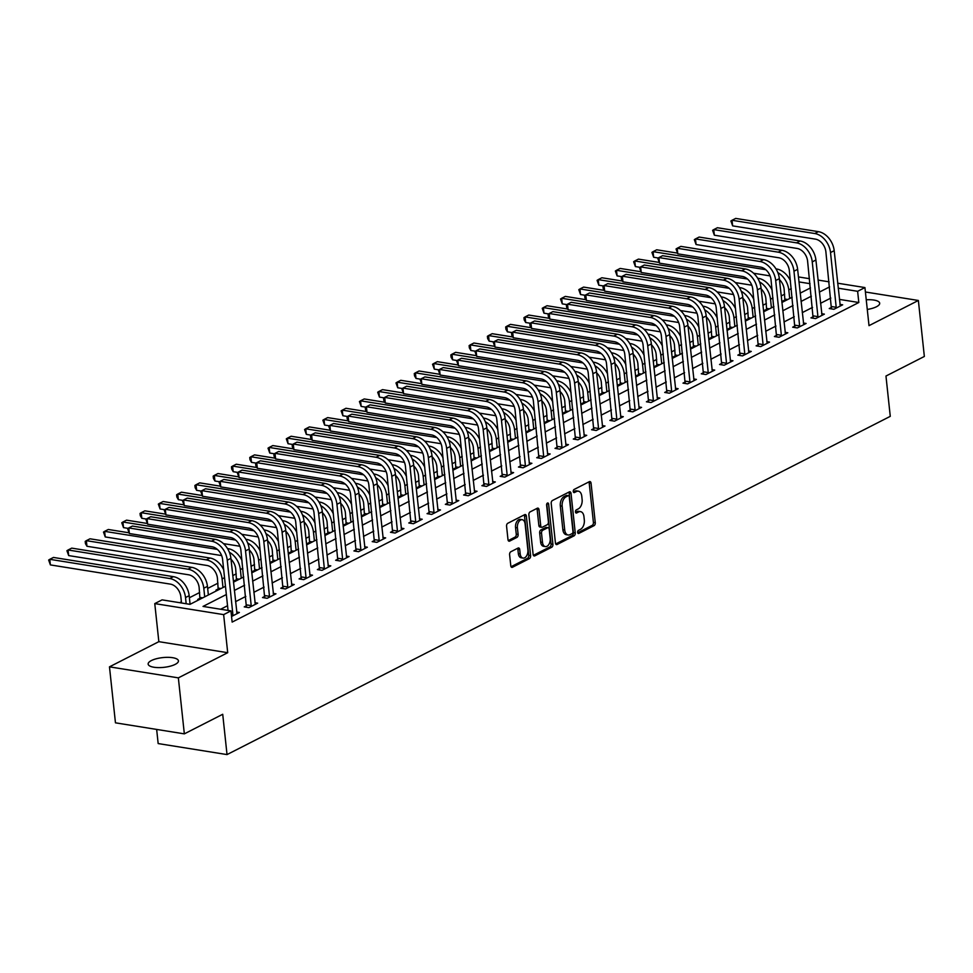 <?xml version="1.0" encoding="UTF-8"?>
<svg xmlns="http://www.w3.org/2000/svg" width="973" height="973" viewBox="0 0 973 973"><rect width="100%" height="100%" fill="white"/><g stroke="black" fill="none" stroke-linecap="round" stroke-linejoin="round"><path stroke-width="1.46" d="M577.646 532.389A1.63 0.997 99.1 0 0 578.4 533.496A1.63 0.997 99.1 0 0 578.826 533.423L594.077 525.639A2.335 1.423 99.1 0 0 595.269 522.708L591.049 483.143A2.335 1.423 99.1 0 0 589.979 481.574A2.335 1.423 99.1 0 0 589.37 481.671L574.119 489.455A1.63 0.997 99.1 0 0 573.279 491.511A1.63 0.997 99.1 0 0 574.034 492.606A1.63 0.997 99.1 0 0 574.447 492.533L576.43 491.523A7.468 4.561 99.1 0 1 578.363 491.183A7.468 4.561 99.1 0 1 581.769 496.218L582.122 499.514A7.468 4.561 99.1 0 1 578.278 508.891L576.308 509.901A1.63 0.997 99.1 0 0 575.469 511.956A1.63 0.997 99.1 0 0 576.211 513.051A1.63 0.997 99.1 0 0 576.636 512.978L578.607 511.968A7.468 4.561 99.1 0 1 580.54 511.628A7.468 4.561 99.1 0 1 583.958 516.663L584.311 519.959A7.468 4.561 99.1 0 1 580.467 529.336L578.497 530.346A1.63 0.997 99.1 0 0 577.646 532.389M175.201 664.377A15.227 4.901 -6.1 0 0 178.436 660.849A15.227 4.901 -6.1 0 0 168.001 657.334A15.227 4.901 -6.1 0 0 151.374 660.57A15.227 4.901 -6.1 0 0 148.151 664.085A15.227 4.901 -6.1 0 0 158.587 667.612A15.227 4.901 -6.1 0 0 175.201 664.377M867.271 309.438A15.227 4.901 -6.1 0 0 876.466 306.75A15.227 4.901 -6.1 0 0 879.689 303.223A15.227 4.901 -6.1 0 0 866.238 299.781M510.813 551.764A2.335 1.423 99.1 0 0 509.609 554.695L510.789 565.799A2.335 1.423 99.1 0 0 511.859 567.368A2.335 1.423 99.1 0 0 512.467 567.259L529.397 558.624A2.335 1.423 99.1 0 0 530.601 555.692L526.369 516.128A2.335 1.423 99.1 0 0 525.311 514.547A2.335 1.423 99.1 0 0 524.702 514.656L507.76 523.292A2.335 1.423 99.1 0 0 506.568 526.223L507.991 539.638A2.335 1.423 99.1 0 0 509.061 541.207A2.335 1.423 99.1 0 0 509.67 541.097L516.918 537.4A2.335 1.423 99.1 0 0 518.123 534.481L517.405 527.828A6.252 3.807 99.1 0 1 522.233 519.704A6.252 3.807 99.1 0 1 525.092 523.912L527.877 549.952A6.252 3.807 99.1 0 1 523.048 558.088A6.252 3.807 99.1 0 1 520.19 553.88L519.728 549.538A2.335 1.423 99.1 0 0 518.658 547.957A2.335 1.423 99.1 0 0 518.062 548.067L510.813 551.764M184.335 733.861L115.459 722.83L109.475 666.846L178.351 677.865L184.335 733.861L222.72 714.279L227.025 754.586L890.271 416.347L885.965 376.04L924.35 356.459L918.366 300.475L869.011 325.651L864.936 287.57L857.627 291.304L858.818 302.506L232.146 622.088L230.954 610.898L223.644 614.62L154.768 603.601L162.077 599.867L190.003 604.342L225.468 586.257M178.351 677.865L227.706 652.701L223.644 614.62M555.437 543.031A2.335 1.423 99.1 0 0 556.507 544.6A2.335 1.423 99.1 0 0 557.103 544.491L574.046 535.855A2.335 1.423 99.1 0 0 575.25 532.924L571.017 493.36A2.335 1.423 99.1 0 0 569.959 491.779A2.335 1.423 99.1 0 0 569.351 491.888L552.409 500.523A2.335 1.423 99.1 0 0 551.205 503.455L555.437 543.031M551.727 547.24L534.785 555.875A2.335 1.423 99.1 0 1 534.177 555.984A2.335 1.423 99.1 0 1 533.119 554.415L528.886 514.839A2.335 1.423 99.1 0 1 530.09 511.907L537.339 508.21A2.335 1.423 99.1 0 1 537.935 508.113A2.335 1.423 99.1 0 1 539.006 509.682L540.72 525.724A2.335 1.423 99.1 0 0 541.791 527.305A2.335 1.423 99.1 0 0 542.387 527.196L547.203 524.739A2.335 1.423 99.1 0 0 548.407 521.808L546.619 505.109A1.63 0.997 99.1 0 1 547.884 502.98A1.63 0.997 99.1 0 1 548.626 504.075L552.919 544.308A2.335 1.423 99.1 0 1 551.727 547.24L549.867 546.935L533.386 555.34M918.366 300.475L865.411 291.997M858.818 302.506L839.395 299.392M830.82 298.066L820.531 303.321M812.54 307.395L802.251 312.637M794.26 316.724L783.97 321.966M775.98 326.04L765.69 331.282M757.699 335.369L747.41 340.611M739.419 344.685L729.13 349.927M721.139 354.014L710.849 359.256M702.859 363.33L692.569 368.585M684.578 372.659L674.289 377.901M666.286 381.975L656.009 387.23M648.006 391.304L637.729 396.546M629.726 400.621L619.436 405.875M611.445 409.949L601.156 415.191M593.165 419.266L582.876 424.52M574.885 428.594L564.595 433.836M556.605 437.911L546.315 443.165M538.324 447.239L528.035 452.481M520.044 456.568L509.755 461.81M501.764 465.885L491.474 471.127M483.484 475.213L473.194 480.455M465.203 484.53L454.914 489.784M446.923 493.858L436.634 499.1M428.643 503.175L418.354 508.429M410.351 512.503L400.073 517.745M392.07 521.82L381.793 527.074M373.79 531.149L363.501 536.391M355.51 540.465L345.22 545.719M337.23 549.794L326.94 555.036M318.949 559.11L308.66 564.364M300.669 568.439L290.38 573.681M282.389 577.767L272.099 583.009M264.109 587.084L253.819 592.326M245.828 596.413L235.539 601.655M227.548 605.729L220.652 609.244M831.623 307.322L829.239 308.538L833.897 309.292L842.667 304.817L839.918 304.379M813.343 316.651L810.959 317.867L815.617 318.609L824.386 314.133L821.638 313.695M795.063 325.967L792.679 327.196L797.337 327.937L806.106 323.462L803.357 323.024M776.782 335.296L774.399 336.512L779.057 337.254L787.826 332.778L785.077 332.34M758.502 344.624L756.118 345.841L760.764 346.583L769.546 342.107L766.797 341.669M740.222 353.941L737.838 355.157L742.484 355.899L751.265 351.423L748.517 350.985M721.942 363.27L719.558 364.486L724.204 365.228L732.985 360.752L730.236 360.314M703.661 372.586L701.278 373.802L705.924 374.544L714.705 370.081L711.956 369.631M685.381 381.915L682.997 383.131L687.643 383.873L696.425 379.397L693.676 378.959M667.101 391.231L664.717 392.447L669.363 393.201L678.145 388.726L675.396 388.276M648.821 400.56L646.425 401.776L651.083 402.518L659.864 398.042L657.116 397.604M630.54 409.876L628.144 411.093L632.803 411.847L641.572 407.371L638.835 406.933M612.248 419.205L609.864 420.421L614.522 421.163L623.292 416.687L620.555 416.249M593.968 428.521L591.584 429.738L596.242 430.492L605.011 426.016L602.275 425.578M575.688 437.85L573.304 439.066L577.962 439.808L586.731 435.332L583.995 434.895M557.407 447.166L555.024 448.383L559.682 449.137L568.451 444.661L565.702 444.223M539.127 456.495L536.743 457.711L541.402 458.453L550.171 453.977L547.422 453.54M520.847 465.824L518.463 467.04L523.121 467.782L531.89 463.306L529.142 462.868M502.567 475.14L500.183 476.356L504.841 477.098L513.61 472.623L510.861 472.185M484.286 484.469L481.903 485.685L486.549 486.427L495.33 481.951L492.581 481.513M466.006 493.785L463.622 495.002L468.268 495.744L477.05 491.28L474.301 490.83M447.726 503.114L445.342 504.33L449.988 505.072L458.769 500.596L456.021 500.158M429.446 512.43L427.062 513.647L431.708 514.401L440.489 509.925L437.741 509.475M411.165 521.759L408.782 522.975L413.428 523.717L422.209 519.241L419.46 518.804M392.885 531.076L390.501 532.292L395.147 533.046L403.929 528.57L401.18 528.132M374.605 540.404L372.209 541.62L376.867 542.362L385.649 537.887L382.9 537.449M356.325 549.721L353.929 550.937L358.587 551.691L367.356 547.215L364.62 546.777M338.032 559.049L335.649 560.266L340.307 561.007L349.076 556.532L346.339 556.094M319.752 568.366L317.368 569.582L322.027 570.336L330.796 565.86L328.059 565.422M301.472 577.694L299.088 578.911L303.746 579.653L312.515 575.177L309.767 574.739M283.192 587.023L280.808 588.239L285.466 588.981L294.235 584.505L291.486 584.068M264.911 596.34L262.528 597.556L267.186 598.298L275.955 593.822L273.206 593.384M246.631 605.668L244.247 606.884L248.906 607.626L257.675 603.151L254.926 602.713M236.646 612.029L239.394 612.467L231.55 616.468M784.664 294.174L781.185 295.938M766.383 303.491L762.905 305.267M748.103 312.82L744.625 314.583M729.823 322.136L726.345 323.912M711.543 331.465L708.064 333.228M693.263 340.781L689.784 342.557M674.982 350.11L671.504 351.885M656.702 359.426L653.224 361.202M638.422 368.755L634.943 370.531M620.142 378.071L616.663 379.847M601.861 387.4L598.383 389.176M583.581 396.716L580.103 398.492M565.301 406.045L561.822 407.821M547.008 415.374L543.542 417.137M528.728 424.69L525.25 426.466M510.448 434.019L506.969 435.782M492.168 443.335L488.689 445.111M473.887 452.664L470.409 454.427M455.607 461.98L452.129 463.756M437.327 471.309L433.849 473.085M419.047 480.626L415.568 482.401M400.767 489.954L397.288 491.73M382.486 499.271L379.008 501.046M364.206 508.599L360.728 510.375M345.926 517.916L342.447 519.691M327.646 527.244L324.167 529.02M309.365 536.561L305.887 538.337M291.073 545.889L287.607 547.665M272.793 555.218L269.314 556.982M254.512 564.535L251.034 566.31M236.232 573.863L232.754 575.627M217.952 583.18L207.663 588.434M199.672 592.508L189.382 597.75M181.392 601.825L179.701 602.688M785.089 299.879L782.706 301.095L784.165 301.326M766.809 309.195L764.425 310.411L765.885 310.655M748.529 318.524L746.145 319.74L747.605 319.971M730.249 327.84L727.865 329.056L729.324 329.3M711.968 337.169L709.585 338.385L711.044 338.616M693.688 346.485L691.304 347.702L692.764 347.945M675.408 355.814L673.024 357.03L674.484 357.261M657.128 365.143L654.744 366.359L656.203 366.59M638.847 374.459L636.464 375.675L637.923 375.906M620.567 383.788L618.183 385.004L619.643 385.235M602.287 393.104L599.903 394.32L601.35 394.551M584.007 402.433L581.623 403.649L583.07 403.88M565.727 411.749L563.331 412.966L564.79 413.197M547.446 421.078L545.05 422.294L546.51 422.525M529.154 430.394L526.77 431.611L528.23 431.842M510.874 439.723L508.49 440.939L509.949 441.17M492.593 449.04L490.21 450.256L491.669 450.499M474.313 458.368L471.929 459.584L473.389 459.815M456.033 467.685L453.649 468.901L455.109 469.144M437.753 477.013L435.369 478.23L436.828 478.461M419.472 486.33L417.089 487.558L418.548 487.789M401.192 495.658L398.808 496.875L400.268 497.106M382.912 504.987L380.528 506.203L381.988 506.434M364.632 514.303L362.248 515.52L363.707 515.751M346.352 523.632L343.968 524.848L345.415 525.079M328.071 532.949L325.687 534.165L327.135 534.396M309.791 542.277L307.395 543.493L308.855 543.725M291.511 551.594L289.115 552.81L290.574 553.041M273.218 560.922L270.835 562.139L272.294 562.37M254.938 570.239L252.554 571.455L254.014 571.698M236.658 579.567L234.274 580.784L235.734 581.015M218.378 588.884L215.994 590.1L217.453 590.343M200.097 598.213L197.714 599.429L199.173 599.66M156.653 729.422L158.161 743.567L227.025 754.586M227.706 652.701L158.842 641.669L109.475 666.846M158.842 641.669L154.768 603.601M226.344 594.527L203.029 606.422L230.954 610.898M829.628 286.877L819.339 292.119M811.348 296.193L801.059 301.448M793.068 305.522L782.779 310.764M774.776 314.838L764.498 320.093M756.495 324.167L746.218 329.409M738.215 333.484L727.926 338.738M719.935 342.812L709.645 348.054M701.655 352.141L691.365 357.383M683.374 361.457L673.085 366.699M665.094 370.786L654.805 376.028M646.814 380.102L636.524 385.344M628.534 389.431L618.244 394.673M610.253 398.748L599.964 404.002M591.973 408.076L581.684 413.318M573.693 417.393L563.403 422.647M555.413 426.721L545.123 431.963M537.132 436.038L526.843 441.292M518.84 445.366L508.563 450.608M500.56 454.683L490.283 459.937M482.28 464.012L472.002 469.254M463.999 473.328L453.71 478.582M445.719 482.657L435.43 487.899M427.439 491.985L417.149 497.227M409.159 501.302L398.869 506.544M390.878 510.63L380.589 515.872M372.598 519.947L362.309 525.201M354.318 529.276L344.028 534.518M336.038 538.592L325.748 543.846M317.757 547.921L307.468 553.163M299.477 557.237L289.188 562.491M281.197 566.566L270.908 571.808M262.917 575.882L252.627 581.136M244.624 585.211L234.347 590.453M857.627 291.304L838.191 288.19M798.432 276.928L809.475 278.692M818.05 280.066L829.081 281.829M837.656 283.204L864.936 287.57M810.01 283.678L798.967 281.915M233.459 582.182L243.749 576.928M251.739 572.854L262.029 567.612M270.02 563.525L280.309 558.283M288.3 554.209L298.589 548.967M306.58 544.88L316.87 539.638M324.86 535.564L335.15 530.309M343.141 526.235L353.43 520.993M361.421 516.918L371.71 511.664M379.701 507.59L389.991 502.348M397.981 498.273L408.271 493.019M416.274 488.945L426.551 483.703M434.554 479.628L444.831 474.374M452.834 470.3L463.124 465.058M471.114 460.983L481.404 455.729M489.395 451.654L499.684 446.412M507.675 442.326L517.964 437.084M525.955 433.009L536.245 427.767M544.235 423.681L554.525 418.439M562.516 414.364L572.805 409.122M580.796 405.036L591.085 399.794M599.076 395.719L609.366 390.465M617.356 386.39L627.646 381.148M635.637 377.074L645.926 371.82M653.917 367.745L664.206 362.503M672.209 358.429L682.487 353.175M690.489 349.1L700.767 343.858M708.77 339.784L719.059 334.53M727.05 330.455L737.339 325.213M745.33 321.139L755.62 315.884M763.61 311.81L773.9 306.568M781.891 302.481L792.18 297.239M800.171 293.165L810.46 287.923M580.54 511.628L578.68 511.324A7.468 4.561 99.1 0 0 576.746 511.676L578.607 511.968M575.529 512.297L576.746 511.676M578.363 491.183L576.503 490.879A7.468 4.561 99.1 0 0 574.569 491.231L576.43 491.523M573.352 491.851L574.569 491.231M577.719 532.742L592.216 525.347A2.335 1.423 99.1 0 0 593.408 522.416L589.188 482.851A2.335 1.423 99.1 0 0 588.908 481.915M555.705 543.956L572.185 535.551A2.335 1.423 99.1 0 0 573.389 532.632L569.156 493.056A2.335 1.423 99.1 0 0 568.889 492.131M572.136 533.581A1.63 0.997 99.1 0 0 572.975 531.526L569.266 496.802A1.63 0.997 99.1 0 0 568.524 495.695A1.63 0.997 99.1 0 0 568.098 495.768L566.018 496.838A7.468 4.561 99.1 0 0 562.175 506.215L564.717 529.957A7.468 4.561 99.1 0 0 568.123 534.992A7.468 4.561 99.1 0 0 570.056 534.639L572.136 533.581M567.04 495.598A1.63 0.997 99.1 0 0 566.663 495.403A1.63 0.997 99.1 0 0 566.237 495.476L568.098 495.768M568.123 534.992L566.262 534.688A7.468 4.561 99.1 0 1 562.856 529.653L560.314 505.911A7.468 4.561 99.1 0 1 564.158 496.534L566.237 495.476M541.791 527.305L539.93 527.001A2.335 1.423 99.1 0 1 538.86 525.432L537.145 509.378A2.335 1.423 99.1 0 0 536.877 508.453M546.777 503.905L551.059 544.004L552.919 544.308M542.496 542.375A6.252 3.807 99.1 0 0 545.354 546.595A6.252 3.807 99.1 0 0 550.183 538.458L549.198 529.288A2.335 1.423 99.1 0 0 548.14 527.707A2.335 1.423 99.1 0 0 547.531 527.816L542.727 530.273A2.335 1.423 99.1 0 0 541.523 533.204L542.496 542.375L540.635 542.083A6.252 3.807 99.1 0 0 543.493 546.291L545.354 546.595M548.14 527.707L546.279 527.415A2.335 1.423 99.1 0 0 545.671 527.524L547.531 527.816M540.635 542.083L539.662 532.9A2.335 1.423 99.1 0 1 540.854 529.969L545.671 527.524M549.867 546.935A2.335 1.423 99.1 0 0 551.059 544.004M523.048 558.088L521.187 557.784A6.252 3.807 99.1 0 1 518.329 553.576L517.867 549.234A2.335 1.423 99.1 0 0 517.6 548.298M522.233 519.704L520.373 519.4A6.252 3.807 99.1 0 0 515.544 527.524L517.405 527.828M508.271 540.574L515.058 537.108A2.335 1.423 99.1 0 0 516.262 534.177L515.544 527.524M511.068 566.724L527.536 558.32A2.335 1.423 99.1 0 0 528.74 555.388L524.508 515.824A2.335 1.423 99.1 0 0 524.24 514.899M784.943 300.925L784.129 289.151A11.895 8.611 -117 0 0 779.446 279.592M777.804 272.586A17.842 12.917 63 0 1 788.787 289.893L789.699 298.504M770.081 275.894L753.625 273.255M658.259 257.991L653.661 257.249L651.922 252.384L653.065 251.654L765.787 269.703M653.661 257.249L653.065 251.654L656.726 249.793L677.366 253.089M775.955 268.876L776.685 268.998A17.842 12.917 63 0 1 790.429 280.832M785.199 299.125L787.692 299.526M840.283 306.033L834.189 250.693L830.528 252.554L836.281 308.076M831.416 308.891L825.882 251.812A11.895 8.611 -117 0 0 815.374 239.127L732.645 225.87L730.893 221.005L732.037 220.275L814.778 233.52A17.842 12.917 63 0 1 830.528 252.554M732.645 225.87L732.037 220.275L735.697 218.414L818.427 231.659A17.842 12.917 63 0 1 834.189 250.693M831.733 306.58L836.379 307.322M766.663 310.253L765.848 298.468A11.895 8.611 -117 0 0 761.166 288.908M759.524 281.902A17.842 12.917 63 0 1 770.507 299.222L771.419 307.821M751.801 285.211L735.345 282.584M639.979 267.307L635.381 266.578L633.642 261.713L634.785 260.971L747.507 279.02M635.381 266.578L634.785 260.971L638.446 259.11L659.086 262.418M757.663 278.205L758.405 278.327A17.842 12.917 63 0 1 772.136 290.149M766.919 308.453L769.412 308.855M748.383 319.57L747.568 307.796A11.895 8.611 -117 0 0 742.885 298.237M741.244 291.231A17.842 12.917 63 0 1 752.226 308.538L753.138 317.149M733.508 294.539L717.065 291.9M621.698 276.636L617.101 275.894L615.362 271.029L616.505 270.299L729.227 288.349M617.101 275.894L616.505 270.299L620.166 268.439L640.806 271.735M739.383 287.522L740.125 287.643A17.842 12.917 63 0 1 753.856 299.477M748.638 317.77L751.132 318.171M730.103 328.898L729.288 317.113A11.895 8.611 -117 0 0 724.605 307.553M722.963 300.548A17.842 12.917 63 0 1 733.946 317.867L734.858 326.466M715.228 303.856L698.784 301.229M603.418 285.953L598.821 285.223L597.081 280.358L598.225 279.616L710.947 297.677M598.821 285.223L598.225 279.616L601.886 277.755L622.525 281.063M721.102 296.85L721.844 296.972A17.842 12.917 63 0 1 735.576 308.794M730.358 327.098L732.851 327.5M822.003 315.349L815.909 260.01L812.248 261.883L818.001 317.393M813.124 318.22L807.602 261.129A11.895 8.611 -117 0 0 797.094 248.443L714.352 235.198L712.613 230.333L713.756 229.604L796.498 242.849A17.842 12.917 63 0 1 812.248 261.883M714.352 235.198L713.756 229.604L717.417 227.731L800.147 240.988A17.842 12.917 63 0 1 815.909 260.01M813.452 315.909L818.098 316.651M803.722 324.678L797.629 269.339L793.968 271.199L799.721 326.721M794.844 327.536L789.31 270.458A11.895 8.611 -117 0 0 778.814 257.772L696.072 244.515L694.333 239.65L695.476 238.92L778.218 252.165A17.842 12.917 63 0 1 793.968 271.199M696.072 244.515L695.476 238.92L699.137 237.059L781.866 250.304A17.842 12.917 63 0 1 797.629 269.339M795.172 325.225L799.818 325.967M785.442 333.994L779.349 278.655L775.688 280.528L781.441 336.038M776.563 336.865L771.03 279.774A11.895 8.611 -117 0 0 760.533 267.089L677.792 253.844L676.053 248.979L677.196 248.249L759.937 261.494A17.842 12.917 63 0 1 775.688 280.528M677.792 253.844L677.196 248.249L680.857 246.376L763.586 259.633A17.842 12.917 63 0 1 779.349 278.655M776.892 334.554L781.538 335.296M711.822 338.215L711.008 326.441A11.895 8.611 -117 0 0 706.313 316.882M704.683 309.876A17.842 12.917 63 0 1 715.666 327.183L716.578 335.794M696.948 313.184L680.504 310.545M585.138 295.281L580.54 294.539L578.801 289.674L579.944 288.945L692.654 306.994M580.54 294.539L579.944 288.945L583.605 287.084L604.245 290.38M702.822 306.167L703.564 306.288A17.842 12.917 63 0 1 717.296 318.122M712.078 336.427L714.571 336.816M767.162 343.323L761.056 287.984L757.408 289.845L763.16 345.366M758.283 346.181L752.749 289.103A11.895 8.611 -117 0 0 742.253 276.417L659.512 263.16L657.772 258.295L658.916 257.565L741.657 270.81A17.842 12.917 63 0 1 757.408 289.845M659.512 263.16L658.916 257.565L662.577 255.704L745.306 268.949A17.842 12.917 63 0 1 761.056 287.984M758.612 343.87L763.258 344.612M693.542 347.543L692.727 335.77A11.895 8.611 -117 0 0 688.033 326.198M686.403 319.193A17.842 12.917 63 0 1 697.373 336.512L698.298 345.111M678.668 322.513L662.224 319.874M566.858 304.598L562.26 303.868L560.521 299.003L561.664 298.273L674.374 316.322M562.26 303.868L561.664 298.273L565.325 296.4L585.965 299.708M684.542 315.495L685.284 315.617A17.842 12.917 63 0 1 699.015 327.439M693.798 345.743L696.291 346.145M675.262 356.86L674.447 345.087A11.895 8.611 -117 0 0 669.752 335.527M668.123 328.521A17.842 12.917 63 0 1 679.093 345.829L680.018 354.44M660.387 331.829L643.944 329.19M548.577 313.926L543.98 313.184L542.241 308.319L543.384 307.59L656.094 325.639M543.98 313.184L543.384 307.59L547.033 305.729L567.685 309.037M666.262 324.824L667.004 324.933A17.842 12.917 63 0 1 680.735 336.767M675.517 355.072L678.011 355.461M656.982 366.189L656.167 354.415A11.895 8.611 -117 0 0 651.472 344.843M649.842 337.838A17.842 12.917 63 0 1 660.813 355.157L661.737 363.768M642.107 341.158L625.663 338.519M530.297 323.243L525.7 322.513L524.192 319.886L523.961 317.648L525.104 316.918L637.814 334.967M525.7 322.513L525.104 316.918L528.753 315.045L549.404 318.353M647.982 334.14L648.723 334.262A17.842 12.917 63 0 1 662.455 346.084M657.225 364.389L659.718 364.79M638.702 375.505L637.887 363.732A11.895 8.611 -117 0 0 633.192 354.172M631.562 347.166A17.842 12.917 63 0 1 642.533 364.474L643.457 373.085M623.827 350.475L607.371 347.848M512.017 332.571L507.42 331.829L505.911 329.215L505.68 326.964L506.824 326.235L619.533 344.284M507.42 331.829L506.824 326.235L510.472 324.374L531.124 327.682M629.701 343.469L630.443 343.578A17.842 12.917 63 0 1 644.175 355.413M638.945 373.717L641.438 374.106M620.421 384.834L619.606 373.06A11.895 8.611 -117 0 0 614.912 363.488M613.282 356.483A17.842 12.917 63 0 1 624.252 373.802L625.177 382.413M605.547 359.803L589.091 357.164M493.737 341.888L489.139 341.158L487.631 338.531L487.4 336.293L488.543 335.563L601.253 353.613M489.139 341.158L488.543 335.563L492.192 333.69L512.832 336.999M611.421 352.785L612.151 352.907A17.842 12.917 63 0 1 625.894 364.729M620.665 383.034L623.158 383.435M748.882 352.64L742.776 297.3L739.127 299.173L744.88 354.683M740.003 355.51L734.469 298.431A11.895 8.611 -117 0 0 723.973 285.734L641.231 272.489L639.492 267.624L640.635 266.894L723.365 280.139A17.842 12.917 63 0 1 739.127 299.173M641.231 272.489L640.635 266.894L644.296 265.021L727.026 278.278A17.842 12.917 63 0 1 742.776 297.3M740.319 353.199L744.977 353.941M730.601 361.968L724.496 306.629L720.847 308.49L726.6 364.011M721.723 364.826L716.189 307.748A11.895 8.611 -117 0 0 705.693 295.062L622.951 281.817L621.455 279.19L621.212 276.94L622.355 276.21L705.084 289.468A17.842 12.917 63 0 1 720.847 308.49M622.951 281.817L622.355 276.21L626.016 274.35L708.745 287.594A17.842 12.917 63 0 1 724.496 306.629M722.039 362.515L726.697 363.27M712.321 371.297L706.216 315.957L702.567 317.818L708.308 373.328M703.443 374.155L697.909 317.076A11.895 8.611 -117 0 0 687.412 304.379L604.671 291.134L603.175 288.507L602.932 286.269L604.075 285.539L686.804 298.784A17.842 12.917 63 0 1 702.567 317.818M604.671 291.134L604.075 285.539L607.724 283.666L690.465 296.923A17.842 12.917 63 0 1 706.216 315.957M703.759 371.844L708.417 372.586M694.041 380.613L687.935 325.274L684.287 327.135L690.027 382.657M685.162 383.471L679.628 326.393A11.895 8.611 -117 0 0 669.12 313.707L586.391 300.462L584.882 297.835L584.651 295.597L585.795 294.855L668.524 308.113A17.842 12.917 63 0 1 684.287 327.135M586.391 300.462L585.795 294.855L589.443 292.995L672.185 306.24A17.842 12.917 63 0 1 687.935 325.274M685.479 381.161L690.137 381.915M675.749 389.942L669.655 334.603L666.006 336.463L671.747 391.985M666.882 392.8L661.348 335.721A11.895 8.611 -117 0 0 650.84 323.024L568.11 309.779L566.602 307.152L566.371 304.914L567.514 304.184L650.244 317.429A17.842 12.917 63 0 1 666.006 336.463M568.11 309.779L567.514 304.184L571.163 302.311L653.905 315.568A17.842 12.917 63 0 1 669.655 334.603M667.198 390.489L671.856 391.231M602.141 394.162L601.326 382.377A11.895 8.611 -117 0 0 596.631 372.817M595.002 365.812A17.842 12.917 63 0 1 605.972 383.119L606.897 391.73M587.266 369.12L570.81 366.493M475.444 351.217L470.859 350.487L469.351 347.86L469.12 345.61L470.263 344.88L582.973 362.929M470.859 350.487L470.263 344.88L473.912 343.019L494.552 346.327M593.141 362.114L593.871 362.224A17.842 12.917 63 0 1 607.614 374.058M602.384 392.362L604.878 392.764M657.468 399.258L651.375 343.919L647.714 345.78L653.467 401.302M648.602 402.117L643.068 345.038A11.895 8.611 -117 0 0 632.559 332.352L549.83 319.108L548.322 316.48L548.091 314.243L549.234 313.501L631.964 326.758A17.842 12.917 63 0 1 647.714 345.78M549.83 319.108L549.234 313.501L552.883 311.64L635.624 324.885A17.842 12.917 63 0 1 651.375 343.919M648.918 399.806L653.576 400.56M583.861 403.479L583.034 391.705A11.895 8.611 -117 0 0 578.351 382.134M576.721 375.14A17.842 12.917 63 0 1 587.692 392.447L588.616 401.058M568.986 378.448L552.53 375.809M457.164 360.545L452.579 359.803L451.071 357.176L450.84 354.938L451.983 354.208L564.693 372.258M452.579 359.803L451.983 354.208L455.632 352.335L476.271 355.644M574.861 371.431L575.59 371.552A17.842 12.917 63 0 1 589.334 383.386M584.104 401.679L586.597 402.08M639.188 408.587L633.095 353.248L629.434 355.109L635.187 410.63M630.322 411.445L624.788 354.367A11.895 8.611 -117 0 0 614.279 341.681L531.55 328.424L530.042 325.797L529.811 323.559L530.954 322.829L613.683 336.074A17.842 12.917 63 0 1 629.434 355.109M531.55 328.424L530.954 322.829L534.603 320.968L617.344 334.213A17.842 12.917 63 0 1 633.095 353.248M630.638 409.134L635.296 409.876M565.581 412.807L564.754 401.022A11.895 8.611 -117 0 0 560.071 391.462M558.441 384.457A17.842 12.917 63 0 1 569.412 401.776L570.336 410.375M550.706 387.765L534.25 385.138M438.884 369.862L434.299 369.132L432.547 364.267L433.69 363.525L546.412 381.574M434.299 369.132L433.69 363.525L437.351 361.664L457.991 364.972M556.58 380.759L557.31 380.869A17.842 12.917 63 0 1 571.054 392.703M565.824 411.007L568.317 411.409M620.908 417.904L614.814 362.564L611.153 364.437L616.906 419.947M612.041 420.762L606.507 363.683A11.895 8.611 -117 0 0 595.999 350.998L513.27 337.753L511.762 335.126L511.53 332.888L512.674 332.146L595.403 345.403A17.842 12.917 63 0 1 611.153 364.437M513.27 337.753L512.674 332.146L516.322 330.285L599.064 343.53A17.842 12.917 63 0 1 614.814 362.564M612.358 418.451L617.016 419.205M547.3 422.124L546.473 410.351A11.895 8.611 -117 0 0 541.791 400.791M540.149 393.785A17.842 12.917 63 0 1 551.132 411.093L552.056 419.704M532.426 397.093L515.97 394.454M420.604 379.19L416.018 378.448L414.51 375.821L414.267 373.583L415.41 372.854L528.132 390.903M416.018 378.448L415.41 372.854L419.071 370.993L439.711 374.289M538.3 390.076L539.03 390.197A17.842 12.917 63 0 1 552.773 402.031M547.544 420.324L550.037 420.725M602.628 427.232L596.534 371.893L592.873 373.754L598.626 429.275M593.761 430.09L588.227 373.012A11.895 8.611 -117 0 0 577.719 360.326L494.989 347.069L493.238 342.204L494.381 341.474L577.123 354.719A17.842 12.917 63 0 1 592.873 373.754M494.989 347.069L494.381 341.474L498.042 339.613L580.784 352.858A17.842 12.917 63 0 1 596.534 371.893M594.077 427.779L598.736 428.521M529.02 431.453L528.193 419.667A11.895 8.611 -117 0 0 523.51 410.107M521.869 403.102A17.842 12.917 63 0 1 532.851 420.421L533.763 429.02M514.145 406.41L497.69 403.783M402.323 388.507L397.738 387.777L395.987 382.912L397.13 382.17L509.852 400.219M397.738 387.777L397.13 382.17L400.791 380.309L421.431 383.617M520.02 399.404L520.75 399.526A17.842 12.917 63 0 1 534.493 411.348M529.263 429.652L531.757 430.054M584.347 436.549L578.254 381.209L574.593 383.082L580.346 438.592M575.481 439.419L569.947 382.328A11.895 8.611 -117 0 0 559.439 369.643L476.709 356.398L474.958 351.533L476.101 350.791L558.843 364.048A17.842 12.917 63 0 1 574.593 383.082M476.709 356.398L476.101 350.791L479.762 348.93L562.491 362.175A17.842 12.917 63 0 1 578.254 381.209M575.797 437.108L580.443 437.85M510.728 440.769L509.913 428.996A11.895 8.611 -117 0 0 505.23 419.436M503.588 412.43A17.842 12.917 63 0 1 514.571 429.738L515.483 438.349M495.865 415.739L479.409 413.099M384.043 397.835L379.446 397.093L377.706 392.228L378.85 391.499L491.572 409.548M379.446 397.093L378.85 391.499L382.511 389.638L403.15 392.934M501.74 408.721L502.469 408.842A17.842 12.917 63 0 1 516.213 420.677M510.983 438.969L513.476 439.37M566.067 445.877L559.974 390.538L556.313 392.399L562.066 447.921M557.188 448.735L551.667 391.657A11.895 8.611 -117 0 0 541.158 378.971L458.429 365.714L456.678 360.849L457.821 360.119L540.562 373.364A17.842 12.917 63 0 1 556.313 392.399M458.429 365.714L457.821 360.119L461.482 358.259L544.211 371.504A17.842 12.917 63 0 1 559.974 390.538M557.517 446.425L562.163 447.166M492.447 450.098L491.633 438.312A11.895 8.611 -117 0 0 486.95 428.752M485.308 421.747A17.842 12.917 63 0 1 496.291 439.066L497.203 447.665M477.585 425.055L461.129 422.428M365.763 407.152L361.165 406.422L359.426 401.557L360.569 400.815L473.292 418.864M361.165 406.422L360.569 400.815L364.23 398.954L384.87 402.263M483.447 418.049L484.189 418.171A17.842 12.917 63 0 1 497.921 429.993M492.703 448.298L495.196 448.699M474.167 459.414L473.352 447.641A11.895 8.611 -117 0 0 468.67 438.081M467.028 431.075A17.842 12.917 63 0 1 478.011 448.383L478.923 456.994M459.292 434.384L442.849 431.744M347.483 416.48L342.885 415.739L341.146 410.874L342.289 410.144L455.011 428.193M342.885 415.739L342.289 410.144L345.95 408.283L366.59 411.579M465.167 427.366L465.909 427.488A17.842 12.917 63 0 1 479.64 439.322M474.423 457.614L476.916 458.015M455.887 468.743L455.072 456.957A11.895 8.611 -117 0 0 450.377 447.398M448.748 440.392A17.842 12.917 63 0 1 459.73 457.711L460.643 466.31M441.012 443.712L424.569 441.073M329.202 425.797L324.605 425.067L322.866 420.202L324.009 419.472L436.719 437.522M324.605 425.067L324.009 419.472L327.67 417.599L348.31 420.908M446.887 436.695L447.629 436.816A17.842 12.917 63 0 1 461.36 448.638M456.142 466.943L458.636 467.344M437.607 478.059L436.792 466.286A11.895 8.611 -117 0 0 432.097 456.726M430.467 449.721A17.842 12.917 63 0 1 441.45 467.028L442.362 475.639M422.732 453.029L406.288 450.39M310.922 435.126L306.325 434.384L304.585 429.519L305.729 428.789L418.439 446.838M306.325 434.384L305.729 428.789L309.39 426.928L330.029 430.236M428.606 446.011L429.348 446.133A17.842 12.917 63 0 1 443.08 457.967M437.862 476.271L440.355 476.661M419.327 487.388L418.512 475.615A11.895 8.611 -117 0 0 413.817 466.043M412.187 459.037A17.842 12.917 63 0 1 423.158 476.356L424.082 484.968M404.452 462.357L388.008 459.718M292.642 444.442L288.044 443.712L286.305 438.847L287.449 438.118L400.158 456.167M288.044 443.712L287.449 438.118L291.109 436.245L311.749 439.553M410.326 455.34L411.068 455.461A17.842 12.917 63 0 1 424.8 467.283M419.582 485.588L422.075 485.989M401.046 496.704L400.231 484.931A11.895 8.611 -117 0 0 395.537 475.371M393.907 468.366A17.842 12.917 63 0 1 404.877 485.673L405.802 494.284M386.172 471.674L369.728 469.047M274.362 453.771L269.764 453.029L268.025 448.164L269.168 447.434L381.878 465.483M269.764 453.029L269.168 447.434L272.817 445.573L293.469 448.881M392.046 464.668L392.788 464.778A17.842 12.917 63 0 1 406.519 476.612M401.29 494.916L403.783 495.306M382.766 506.033L381.951 494.26A11.895 8.611 -117 0 0 377.256 484.688M375.627 477.682A17.842 12.917 63 0 1 386.597 495.002L387.522 503.613M367.891 481.003L351.448 478.363M256.081 463.087L251.484 462.357L249.976 459.73L249.745 457.492L250.888 456.763L363.598 474.812M251.484 462.357L250.888 456.763L254.537 454.89L275.189 458.198M373.766 473.985L374.508 474.106A17.842 12.917 63 0 1 388.239 485.928M383.009 504.233L385.503 504.634M364.486 515.362L363.671 503.576A11.895 8.611 -117 0 0 358.976 494.016M357.346 487.011A17.842 12.917 63 0 1 368.317 504.318L369.241 512.929M349.611 490.319L333.155 487.692M237.801 472.416L233.204 471.686L231.696 469.059L231.465 466.809L232.608 466.079L345.318 484.128M233.204 471.686L232.608 466.079L236.257 464.218L256.908 467.526M355.486 483.313L356.215 483.423A17.842 12.917 63 0 1 369.959 495.257M364.729 513.562L367.222 513.963M346.206 524.678L345.391 512.905A11.895 8.611 -117 0 0 340.696 503.333M339.066 496.327A17.842 12.917 63 0 1 350.037 513.647L350.961 522.258M331.331 499.648L314.875 497.008M219.521 481.744L214.924 481.003L213.415 478.375L213.184 476.138L214.328 475.408L327.037 493.457M214.924 481.003L214.328 475.408L217.976 473.535L238.616 476.843M337.205 492.63L337.935 492.752A17.842 12.917 63 0 1 351.679 504.586M346.449 522.878L348.942 523.279M327.925 534.007L327.098 522.221A11.895 8.611 -117 0 0 322.416 512.662M320.786 505.656A17.842 12.917 63 0 1 331.757 522.975L332.681 531.574M313.051 508.964L296.595 506.337M201.229 491.061L196.643 490.331L195.135 487.704L194.904 485.466L196.047 484.724L308.757 502.773M196.643 490.331L196.047 484.724L199.696 482.863L220.336 486.172M318.925 501.959L319.655 502.068A17.842 12.917 63 0 1 333.398 513.902M328.169 532.207L330.662 532.608M309.645 543.323L308.818 531.55A11.895 8.611 -117 0 0 304.135 521.99M302.506 514.985A17.842 12.917 63 0 1 313.476 532.292L314.401 540.903M294.77 518.293L278.314 515.654M182.948 500.39L178.363 499.648L176.855 497.021L176.612 494.783L177.755 494.053L290.477 512.102M178.363 499.648L177.755 494.053L181.416 492.18L202.056 495.488M300.645 511.275L301.375 511.397A17.842 12.917 63 0 1 315.118 523.231M309.888 541.523L312.382 541.925M291.365 552.652L290.538 540.866A11.895 8.611 -117 0 0 285.855 531.307M284.225 524.301A17.842 12.917 63 0 1 295.196 541.62L296.12 550.219M276.49 527.609L260.034 524.982M164.668 509.706L160.083 508.976L158.331 504.111L159.475 503.369L272.197 521.419M160.083 508.976L159.475 503.369L163.136 501.509L183.775 504.817M282.365 520.604L283.094 520.713A17.842 12.917 63 0 1 296.838 532.547M291.608 550.852L294.101 551.253M273.085 561.968L272.258 550.195A11.895 8.611 -117 0 0 267.575 540.635M265.933 533.63A17.842 12.917 63 0 1 276.916 550.937L277.84 559.548M258.21 536.938L241.754 534.299M146.388 519.035L141.803 518.293L140.294 515.666L140.051 513.428L141.194 512.698L253.917 530.747M141.803 518.293L141.194 512.698L144.855 510.837L165.495 514.133M264.084 529.92L264.814 530.042A17.842 12.917 63 0 1 278.558 541.876M273.328 560.168L275.821 560.57M254.792 571.297L253.977 559.511A11.895 8.611 -117 0 0 249.295 549.952M247.653 542.946A17.842 12.917 63 0 1 258.636 560.266L259.548 568.864M239.93 546.254L223.474 543.627M128.108 528.351L123.51 527.621L121.771 522.756L122.914 522.014L235.636 540.064M123.51 527.621L122.914 522.014L126.575 520.154L147.215 523.462M245.804 539.249L246.534 539.37A17.842 12.917 63 0 1 260.278 551.192M255.048 569.497L257.541 569.898M236.512 580.613L235.697 568.84A11.895 8.611 -117 0 0 231.015 559.28M229.373 552.275A17.842 12.917 63 0 1 240.355 569.582L241.268 578.193M221.649 555.583L105.23 536.938L103.491 532.073L104.634 531.343L217.356 549.392M105.23 536.938L104.634 531.343L108.295 529.482L128.935 532.778M227.512 548.565L228.254 548.687A17.842 12.917 63 0 1 241.985 560.521M236.767 578.813L239.261 579.215M218.232 589.942L217.417 578.157A11.895 8.611 -117 0 0 206.921 565.471L86.95 546.267L85.454 543.639L85.21 541.402L86.354 540.66L206.312 559.876A17.842 12.917 63 0 1 222.075 578.911L222.987 587.51M86.95 546.267L86.354 540.66L90.015 538.799L209.973 558.016A17.842 12.917 63 0 1 223.705 569.837M218.487 588.142L220.98 588.543M199.952 599.259L199.137 587.485A11.895 8.611 -117 0 0 188.628 574.8L68.669 555.583L66.93 550.718L68.074 549.988L188.032 569.193A17.842 12.917 63 0 1 203.795 588.227L204.707 596.838M68.669 555.583L68.074 549.988L71.734 548.127L191.693 567.332A17.842 12.917 63 0 1 207.444 586.366L208.368 594.977M200.207 597.471L202.7 597.86M181.513 602.98L180.856 596.814A11.895 8.611 -117 0 0 170.348 584.116L50.389 564.912L48.65 560.047L49.793 559.317L169.752 578.521A17.842 12.917 63 0 1 185.515 597.556L186.171 603.722M50.389 564.912L49.793 559.317L53.454 557.444L173.413 576.661A17.842 12.917 63 0 1 189.163 595.695L190.088 604.294M547.787 455.194L541.693 399.854L538.033 401.727L543.785 457.237M538.908 458.064L533.374 400.973A11.895 8.611 -117 0 0 522.878 388.288L440.137 375.043L438.397 370.178L439.541 369.448L522.282 382.693A17.842 12.917 63 0 1 538.033 401.727M440.137 375.043L439.541 369.448L443.202 367.575L525.931 380.832A17.842 12.917 63 0 1 541.693 399.854M539.237 455.753L543.883 456.495M529.507 464.522L523.413 409.183L519.752 411.044L525.505 466.566M520.628 467.381L515.094 410.302A11.895 8.611 -117 0 0 504.598 397.616L421.856 384.359L420.117 379.494L421.26 378.765L504.002 392.01A17.842 12.917 63 0 1 519.752 411.044M421.856 384.359L421.26 378.765L424.921 376.904L507.651 390.149A17.842 12.917 63 0 1 523.413 409.183M520.956 465.07L525.602 465.812M511.226 473.839L505.133 418.499L501.472 420.372L507.225 475.882M502.348 476.709L496.814 419.618A11.895 8.611 -117 0 0 486.318 406.933L403.576 393.688L401.837 388.823L402.98 388.093L485.722 401.338A17.842 12.917 63 0 1 501.472 420.372M403.576 393.688L402.98 388.093L406.641 386.22L489.37 399.477A17.842 12.917 63 0 1 505.133 418.499M502.676 474.398L507.322 475.14M492.946 483.167L486.841 427.828L483.192 429.689L488.945 485.211M484.067 486.026L478.534 428.947A11.895 8.611 -117 0 0 468.037 416.262L385.296 403.017L383.8 400.389L383.557 398.139L384.7 397.41L467.429 410.655A17.842 12.917 63 0 1 483.192 429.689M385.296 403.017L384.7 397.41L388.361 395.549L471.09 408.794A17.842 12.917 63 0 1 486.841 427.828M484.396 483.715L489.042 484.457M474.666 492.496L468.56 437.157L464.912 439.018L470.664 494.527M465.787 495.354L460.253 438.276A11.895 8.611 -117 0 0 449.757 425.578L367.016 412.333L365.52 409.706L365.276 407.468L366.42 406.738L449.149 419.983A17.842 12.917 63 0 1 464.912 439.018M367.016 412.333L366.42 406.738L370.081 404.865L452.81 418.122A17.842 12.917 63 0 1 468.56 437.157M466.103 493.043L470.762 493.785M456.386 501.813L450.28 446.473L446.631 448.334L452.372 503.856M447.507 504.671L441.973 447.592A11.895 8.611 -117 0 0 431.477 434.907L348.735 421.662L347.239 419.035L346.996 416.785L348.139 416.055L430.869 429.312A17.842 12.917 63 0 1 446.631 448.334M348.735 421.662L348.139 416.055L351.8 414.194L434.53 427.439A17.842 12.917 63 0 1 450.28 446.473M447.823 502.36L452.481 503.114M438.105 511.141L432 455.802L428.351 457.663L434.092 513.172M429.227 513.999L423.693 456.921A11.895 8.611 -117 0 0 413.184 444.223L330.455 430.978L328.716 426.113L329.859 425.383L412.588 438.628A17.842 12.917 63 0 1 428.351 457.663M330.455 430.978L329.859 425.383L333.508 423.51L416.249 436.768A17.842 12.917 63 0 1 432 455.802M429.543 511.689L434.201 512.43M419.813 520.458L413.72 465.118L410.071 466.979L415.812 522.501M410.947 523.316L405.413 466.237A11.895 8.611 -117 0 0 394.904 453.552L312.175 440.307L310.667 437.68L310.436 435.442L311.579 434.7L394.308 447.957A17.842 12.917 63 0 1 410.071 466.979M312.175 440.307L311.579 434.7L315.228 432.839L397.969 446.084A17.842 12.917 63 0 1 413.72 465.118M411.263 521.005L415.921 521.759M401.533 529.786L395.439 474.447L391.778 476.308L397.531 531.83M392.666 532.645L387.132 475.566A11.895 8.611 -117 0 0 376.624 462.88L293.895 449.623L292.387 446.996L292.155 444.758L293.299 444.029L376.028 457.274A17.842 12.917 63 0 1 391.778 476.308M293.895 449.623L293.299 444.029L296.947 442.168L379.689 455.413A17.842 12.917 63 0 1 395.439 474.447M392.983 530.334L397.641 531.076M383.253 539.103L377.159 483.763L373.498 485.636L379.251 541.146M374.386 541.961L368.852 484.882A11.895 8.611 -117 0 0 358.344 472.197L275.614 458.952L274.106 456.325L273.875 454.087L275.018 453.345L357.748 466.602A17.842 12.917 63 0 1 373.498 485.636M275.614 458.952L275.018 453.345L278.667 451.484L361.409 464.729A17.842 12.917 63 0 1 377.159 483.763M374.702 539.65L379.361 540.404M364.972 548.431L358.879 493.092L355.218 494.953L360.971 550.475M356.106 551.29L350.572 494.211A11.895 8.611 -117 0 0 340.064 481.526L257.334 468.268L255.826 465.641L255.595 463.403L256.738 462.674L339.468 475.919A17.842 12.917 63 0 1 355.218 494.953M257.334 468.268L256.738 462.674L260.387 460.813L343.128 474.058A17.842 12.917 63 0 1 358.879 493.092M356.422 548.979L361.08 549.721M346.692 557.748L340.599 502.409L336.938 504.282L342.691 559.791M337.826 560.618L332.292 503.528A11.895 8.611 -117 0 0 321.783 490.842L239.054 477.597L237.303 472.732L238.446 471.99L321.187 485.247A17.842 12.917 63 0 1 336.938 504.282M239.054 477.597L238.446 471.99L242.107 470.129L324.848 483.374A17.842 12.917 63 0 1 340.599 502.409M338.142 558.307L342.8 559.049M328.412 567.077L322.318 511.737L318.658 513.598L324.41 569.12M319.545 569.935L314.011 512.856A11.895 8.611 -117 0 0 303.503 500.171L220.774 486.914L219.022 482.049L220.166 481.319L302.907 494.564A17.842 12.917 63 0 1 318.658 513.598M220.774 486.914L220.166 481.319L223.826 479.458L306.556 492.703A17.842 12.917 63 0 1 322.318 511.737M319.862 567.624L324.508 568.366M310.132 576.393L304.038 521.054L300.377 522.927L306.13 578.436M301.265 579.263L295.731 522.173A11.895 8.611 -117 0 0 285.223 509.487L202.493 496.242L200.742 491.377L201.885 490.647L284.627 503.892A17.842 12.917 63 0 1 300.377 522.927M202.493 496.242L201.885 490.647L205.546 488.774L288.276 502.032A17.842 12.917 63 0 1 304.038 521.054M301.581 576.953L306.227 577.694M291.851 585.722L285.758 530.382L282.097 532.243L287.85 587.765M282.973 588.58L277.439 531.501A11.895 8.611 -117 0 0 266.943 518.816L184.201 505.559L182.462 500.694L183.605 499.964L266.347 513.209A17.842 12.917 63 0 1 282.097 532.243M184.201 505.559L183.605 499.964L187.266 498.103L269.995 511.348A17.842 12.917 63 0 1 285.758 530.382M283.301 586.269L287.947 587.011M273.571 595.038L267.478 539.699L263.817 541.572L269.57 597.081M264.692 597.909L259.159 540.818A11.895 8.611 -117 0 0 248.662 528.132L165.921 514.887L164.182 510.022L165.325 509.293L248.066 522.537A17.842 12.917 63 0 1 263.817 541.572M165.921 514.887L165.325 509.293L168.986 507.42L251.715 520.677A17.842 12.917 63 0 1 267.478 539.699M265.021 595.598L269.667 596.34M255.291 604.367L249.197 549.027L245.537 550.888L251.289 606.41M246.412 607.225L240.878 550.146A11.895 8.611 -117 0 0 230.382 537.461L147.641 524.204L145.901 519.339L147.045 518.609L229.786 531.854A17.842 12.917 63 0 1 245.537 550.888M147.641 524.204L147.045 518.609L150.706 516.748L233.435 529.993A17.842 12.917 63 0 1 249.197 549.027M246.741 604.914L251.387 605.656M237.011 613.695L230.905 558.344L227.256 560.217L233.009 615.727M228.047 610.436L222.598 559.475A11.895 8.611 -117 0 0 212.102 546.777L129.36 533.532L127.621 528.667L128.764 527.938L211.506 541.183A17.842 12.917 63 0 1 227.256 560.217M129.36 533.532L128.764 527.938L132.425 526.065L215.155 539.322A17.842 12.917 63 0 1 230.905 558.344M231.355 614.705L233.106 614.985M578.023 533.289L578.826 533.423M573.644 492.411L574.447 492.533M575.834 512.844L576.636 512.978M589.188 482.851L591.049 483.143M593.408 522.416L595.269 522.708M592.216 525.347L594.077 525.639M569.156 493.056L571.017 493.36M573.389 532.632L575.25 532.924M572.185 535.551L574.046 535.855M555.96 544.308L557.103 544.491M564.158 496.534L566.018 496.838M560.314 505.911L562.175 506.215M562.856 529.653L564.717 529.957M533.642 555.692L534.785 555.875M537.145 509.378L539.006 509.682M538.86 525.432L540.72 525.724M546.826 503.795L548.626 504.075M540.854 529.969L542.727 530.273M539.662 532.9L541.523 533.204M517.867 549.234L519.728 549.538M518.329 553.576L520.19 553.88M516.262 534.177L518.123 534.481M515.058 537.108L516.918 537.4M508.526 540.915L509.67 541.097M524.508 515.824L526.369 516.128M528.74 555.388L530.601 555.692M527.536 558.32L529.397 558.624M511.324 567.077L512.467 567.259M791.256 288.628L788.787 289.893M818.427 231.659L814.778 233.52M772.976 297.957L770.507 299.222M754.695 307.273L752.226 308.538M736.415 316.602L733.946 317.867M800.147 240.988L796.498 242.849M781.866 250.304L778.218 252.165M763.586 259.633L759.937 261.494M718.135 325.931L715.666 327.183M745.306 268.949L741.657 270.81M699.855 335.247L697.373 336.512M681.574 344.576L679.093 345.829M663.294 353.892L660.813 355.157M645.014 363.221L642.533 364.474M626.734 372.537L624.252 373.802M727.026 278.278L723.365 280.139M708.745 287.594L705.084 289.468M690.465 296.923L686.804 298.784M672.185 306.24L668.524 308.113M653.905 315.568L650.244 317.429M608.441 381.866L605.972 383.119M635.624 324.885L631.964 326.758M590.161 391.182L587.692 392.447M617.344 334.213L613.683 336.074M571.881 400.511L569.412 401.776M599.064 343.53L595.403 345.403M553.601 409.828L551.132 411.093M580.784 352.858L577.123 354.719M535.32 419.156L532.851 420.421M562.491 362.175L558.843 364.048M517.04 428.473L514.571 429.738M544.211 371.504L540.562 373.364M498.76 437.801L496.291 439.066M480.48 447.13L478.011 448.383M462.199 456.446L459.73 457.711M443.919 465.775L441.45 467.028M425.639 475.092L423.158 476.356M407.359 484.42L404.877 485.673M389.078 493.737L386.597 495.002M370.798 503.065L368.317 504.318M352.506 512.382L350.037 513.647M334.226 521.71L331.757 522.975M315.945 531.027L313.476 532.292M297.665 540.356L295.196 541.62M279.385 549.672L276.916 550.937M261.105 559.001L258.636 560.266M242.824 568.329L240.355 569.582M224.544 577.646L222.075 578.911M209.973 558.016L206.312 559.876M207.444 586.366L203.795 588.227M191.693 567.332L188.032 569.193M189.163 595.695L185.515 597.556M173.413 576.661L169.752 578.521M525.931 380.832L522.282 382.693M507.651 390.149L504.002 392.01M489.37 399.477L485.722 401.338M471.09 408.794L467.429 410.655M452.81 418.122L449.149 419.983M434.53 427.439L430.869 429.312M416.249 436.768L412.588 438.628M397.969 446.084L394.308 447.957M379.689 455.413L376.028 457.274M361.409 464.729L357.748 466.602M343.128 474.058L339.468 475.919M324.848 483.374L321.187 485.247M306.556 492.703L302.907 494.564M288.276 502.032L284.627 503.892M269.995 511.348L266.347 513.209M251.715 520.677L248.066 522.537M233.435 529.993L229.786 531.854M215.155 539.322L211.506 541.183M566.663 495.403L568.524 495.695"/></g></svg>
